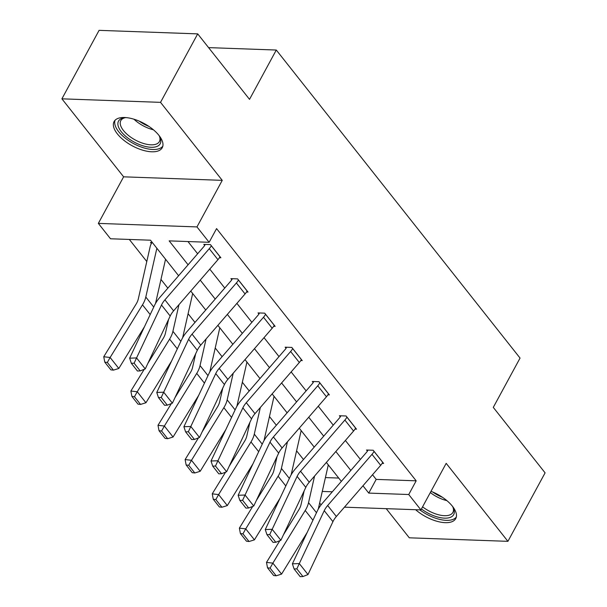 <?xml version="1.0" encoding="UTF-8"?>
<svg xmlns="http://www.w3.org/2000/svg" width="607" height="607" viewBox="0 0 607 607"><rect width="100%" height="100%" fill="white"/><g stroke="black" fill="none" stroke-linecap="round" stroke-linejoin="round"><path stroke-width="0.91" d="M117.371 133.904A27.398 12.633 -151.5 0 0 142.273 150.058A27.398 12.633 -151.5 0 0 162.244 147.721A27.398 12.633 -151.5 0 0 158.958 135.391A27.398 12.633 -151.5 0 0 134.056 119.238A27.398 12.633 -151.5 0 0 114.086 121.575A27.398 12.633 -151.5 0 0 117.371 133.904M415.62 509.713A27.398 12.633 -151.5 0 0 455.736 518.59A27.398 12.633 -151.5 0 0 452.443 506.261A27.398 12.633 -151.5 0 0 431 491.313M178.61 275.73L150.498 240.205L110.512 238.771L98.342 223.391L196.964 226.919L209.134 242.299L169.156 240.873L188.087 264.796M123.623 176.827L222.245 180.355L160.529 102.355L197.707 33.878L99.085 30.35L61.906 98.827L123.623 176.827L98.342 223.391M386.227 508.666L409.293 537.81L507.915 541.338L446.191 463.338L420.909 509.903L344.435 507.171M321.088 504.865L319.646 503.044M129.321 239.446L146.795 261.526M160.969 279.44L167.858 288.143M188.094 313.72L194.976 322.416M215.219 347.993L222.101 356.688M242.345 382.266L249.227 390.969M269.462 416.539L276.352 425.241M296.588 450.819L303.477 459.514M160.529 102.355L61.906 98.827M197.707 33.878L249.523 99.351L276.291 50.04L520.055 358.077L493.286 407.38L545.094 472.853L507.915 541.338M276.291 50.04L208.588 47.619M325.413 477.588L338.729 478.058M152.342 242.534L150.49 242.466L151.355 243.566M372.516 474.757L376.188 479.401L416.174 480.827L216.57 228.604L209.134 242.299M187.958 241.54L197.639 253.772M209.772 269.106L224.757 288.044M236.897 303.386L251.882 322.317M264.022 337.659L279.008 356.59M291.148 371.932L306.133 390.87M318.265 406.204L333.251 425.143M345.391 440.485L360.376 459.416M382.144 463.391L383.632 463.445L373.199 450.257L366.537 450.022L367.41 451.122M355.027 429.111L356.514 429.164L346.081 415.985L339.412 415.749L340.284 416.842M327.901 394.838L329.389 394.891L318.956 381.712L312.294 381.469L313.159 382.569M300.776 360.566L302.263 360.619L291.83 347.432L285.169 347.196L286.041 348.297M273.651 326.293L275.138 326.346L264.705 313.159L258.043 312.924L258.916 314.024M246.525 292.013L248.02 292.066L237.587 278.886L230.918 278.643L231.791 279.744M219.408 257.74L220.895 257.793L210.462 244.613L203.8 244.371L204.665 245.471M222.245 180.355L196.964 226.919M416.174 480.827L408.739 494.523L420.909 509.903M341.354 481.381L326.369 462.443M314.229 447.101L299.243 428.17M287.103 412.828L272.118 393.89M259.978 378.556L244.993 359.617M232.853 344.283L217.875 325.344M205.735 310.002L190.75 291.072M322.271 491.435L332.325 491.791M362.963 485.782L368.752 493.096L408.739 494.523M200.227 280.13L215.212 299.069M227.344 314.411L242.33 333.342M254.47 348.684L269.455 367.614M281.595 382.956L296.58 401.895M308.72 417.229L323.706 436.167M335.838 451.509L350.823 470.44M376.188 479.401L368.752 493.096M382.767 462.344L382.736 462.397A12.292 7.413 141.6 0 1 380.688 465.326L336.361 516.489A17.565 10.592 -38.4 0 0 332.932 521.663L307.999 574.556L299.304 563.569L296.853 568.858L294.092 568.964L300.177 576.65L302.939 576.544L296.853 568.858M367.979 450.075L367.379 451.176A3.513 2.117 -38.4 0 1 366.795 452.01L322.461 503.18A26.344 15.888 141.6 0 0 317.324 510.935L292.392 563.827L299.304 563.569L324.237 510.677A17.565 10.592 -38.4 0 1 327.666 505.51L371.992 454.339A12.292 7.413 141.6 0 0 374.041 451.411L374.071 451.358M292.392 563.827L294.092 568.964M302.939 576.544L307.999 574.556M304.153 490.896L301.057 504.554A17.565 10.592 141.6 0 1 298.849 509.766L283.469 534.782M279.835 540.693L266.488 562.401L272.862 563.129L305.222 510.502A26.344 15.888 -38.4 0 0 308.538 502.679L314.578 476.047M318.273 509.098L328.296 464.879M270.077 568.099L267.528 567.811L273.613 575.497L276.162 575.793L270.077 568.099L272.862 563.129L281.557 574.116L307.195 532.422M281.557 574.116L276.162 575.793M267.528 567.811L266.488 562.401M452.412 506.223A23.711 10.934 28.5 0 1 453.361 507.998A23.711 10.934 28.5 0 1 452.003 516.489A23.711 10.934 28.5 0 1 421.425 508.954M422.578 506.837A21.958 10.122 -151.5 0 0 451.327 514.144A21.958 10.122 -151.5 0 0 452.883 512.429A21.958 10.122 -151.5 0 0 452.921 507.118M419.832 509.865A27.224 12.557 -151.5 0 0 454.84 518.439A27.224 12.557 -151.5 0 0 456.312 517.027M158.928 135.353A23.711 10.934 28.5 0 1 159.869 137.129A23.711 10.934 28.5 0 1 148.495 147.053A23.711 10.934 28.5 0 1 121.362 131.818A23.711 10.934 28.5 0 1 124.26 117.796A23.711 10.934 28.5 0 1 126.264 117.621M125.239 117.682A21.958 10.122 -151.5 0 0 120.801 120.611A21.958 10.122 -151.5 0 0 123.441 130.49A21.958 10.122 -151.5 0 0 143.389 143.434A21.958 10.122 -151.5 0 0 159.391 141.56A21.958 10.122 -151.5 0 0 159.436 136.249M115.08 120.232A27.224 12.557 -151.5 0 0 118.699 131.719A27.224 12.557 -151.5 0 0 142.622 147.509A27.224 12.557 -151.5 0 0 162.828 146.158M355.641 428.072L355.611 428.125A12.292 7.413 141.6 0 1 353.562 431.046L309.236 482.216A17.565 10.592 -38.4 0 0 305.807 487.383L280.874 540.283L272.179 529.296L269.728 534.585L266.966 534.684L273.051 542.377L275.813 542.271L269.728 534.585M340.853 415.795L340.254 416.903A3.513 2.117 -38.4 0 1 339.67 417.737L295.336 468.908A26.344 15.888 141.6 0 0 290.199 476.654L265.267 529.554L272.179 529.296L297.111 476.404A17.565 10.592 -38.4 0 1 300.541 471.229L344.875 420.059A12.292 7.413 141.6 0 0 346.916 417.138L346.946 417.085M265.267 529.554L266.966 534.684M275.813 542.271L280.874 540.283M328.516 393.791L328.486 393.844A12.292 7.413 141.6 0 1 326.445 396.773L282.111 447.943A17.565 10.592 -38.4 0 0 278.681 453.11L253.749 506.01L245.053 495.024L242.61 500.305L239.841 500.411L245.926 508.097L248.695 507.998L242.61 500.305M313.728 381.522L313.129 382.622A3.513 2.117 -38.4 0 1 312.544 383.457L268.218 434.627A26.344 15.888 141.6 0 0 263.074 442.382L238.141 495.282L245.053 495.024L269.994 442.124A17.565 10.592 -38.4 0 1 273.416 436.957L317.749 385.786A12.292 7.413 141.6 0 0 319.798 382.865L319.828 382.805M238.141 495.282L239.841 500.411M248.695 507.998L253.749 506.01M277.027 456.623L273.932 470.281A17.565 10.592 141.6 0 1 271.724 475.493L256.344 500.509M252.709 506.42L239.363 528.128L245.736 528.856L278.105 476.222A26.344 15.888 -38.4 0 0 281.413 468.407L287.452 441.775M291.148 474.826L301.171 430.606M242.952 533.826L240.402 533.538L246.488 541.224L249.037 541.52L242.952 533.826L245.736 528.856L254.432 539.843L280.07 498.15M254.432 539.843L249.037 541.52M240.402 533.538L239.363 528.128M249.909 422.343L246.806 436.008A17.565 10.592 141.6 0 1 244.598 441.221L229.218 466.229M225.584 472.14L212.238 493.848L218.619 494.584L250.979 441.949A26.344 15.888 -38.4 0 0 254.295 434.134L260.335 407.502M264.022 440.545L274.045 396.333M215.826 499.553L213.277 499.258L219.362 506.951L221.912 507.24L215.826 499.553L218.619 494.584L227.306 505.57L252.944 463.869M227.306 505.57L221.912 507.24M213.277 499.258L212.238 493.848M301.398 359.519L301.368 359.572A12.292 7.413 141.6 0 1 299.319 362.5L254.986 413.671A17.565 10.592 -38.4 0 0 251.564 418.838L226.623 471.73L217.936 460.751L215.485 466.032L212.716 466.138L218.801 473.824L221.57 473.726L215.485 466.032M286.603 347.25L286.011 348.35A3.513 2.117 -38.4 0 1 285.427 349.184L241.093 400.354A26.344 15.888 141.6 0 0 235.956 408.109L211.016 461.001L217.936 460.751L242.868 407.851A17.565 10.592 -38.4 0 1 246.29 402.684L290.624 351.514A12.292 7.413 141.6 0 0 292.673 348.585L292.703 348.532M211.016 461.001L212.716 466.138M221.57 473.726L226.623 471.73M274.273 325.246L274.243 325.299A12.292 7.413 141.6 0 1 272.194 328.228L227.86 379.39A17.565 10.592 -38.4 0 0 224.438 384.565L199.506 437.457L190.81 426.471L188.36 431.759L185.598 431.858L191.683 439.551L194.445 439.445L188.36 431.759M259.485 312.977L258.885 314.077A3.513 2.117 -38.4 0 1 258.301 314.912L213.968 366.082A26.344 15.888 141.6 0 0 208.831 373.836L183.898 426.729L190.81 426.471L215.743 373.578A17.565 10.592 -38.4 0 1 219.173 368.411L263.499 317.241A12.292 7.413 141.6 0 0 265.547 314.312L265.578 314.259M183.898 426.729L185.598 431.858M194.445 439.445L199.506 437.457M247.148 290.965L247.117 291.026A12.292 7.413 141.6 0 1 245.069 293.947L200.742 345.117A17.565 10.592 -38.4 0 0 197.313 350.285L172.38 403.185L163.685 392.198L161.234 397.486L158.473 397.585L164.558 405.279L167.32 405.173L161.234 397.486M232.36 278.696L231.76 279.797A3.513 2.117 -38.4 0 1 231.176 280.639L186.842 331.809A26.344 15.888 141.6 0 0 181.705 339.556L156.773 392.456L163.685 392.198L188.618 339.305A17.565 10.592 -38.4 0 1 192.047 334.131L236.381 282.961A12.292 7.413 141.6 0 0 238.422 280.039L238.452 279.986M156.773 392.456L158.473 397.585M167.32 405.173L172.38 403.185M222.784 388.07L219.688 401.735A17.565 10.592 141.6 0 1 217.473 406.94L202.093 431.956M198.459 437.867L185.112 459.575L191.493 460.303L223.854 407.676A26.344 15.888 -38.4 0 0 227.17 399.861L233.209 373.222M236.897 406.273L246.928 362.053M188.701 465.281L186.152 464.985L192.237 472.678L194.794 472.967L188.701 465.281L191.493 460.303L200.189 471.29L225.827 429.597M200.189 471.29L194.794 472.967M186.152 464.985L185.112 459.575M195.659 353.798L192.563 367.455A17.565 10.592 141.6 0 1 190.355 372.668L174.975 397.684M171.341 403.594L157.995 425.302L164.368 426.031L196.729 373.404A26.344 15.888 -38.4 0 0 200.044 365.581L206.084 338.949M209.779 372L219.802 327.78M161.583 431L159.026 430.712L165.119 438.398L167.669 438.694L161.583 431L164.368 426.031L173.063 437.017L198.701 395.324M173.063 437.017L167.669 438.694M159.026 430.712L157.995 425.302M168.534 319.517L165.438 333.182A17.565 10.592 141.6 0 1 163.23 338.395L147.85 363.411M144.216 369.322L130.869 391.029L137.243 391.758L169.611 339.123A26.344 15.888 -38.4 0 0 172.919 331.308L178.959 304.676M182.654 337.727L192.677 293.507M134.458 396.728L131.909 396.439L137.994 404.125L140.543 404.421L134.458 396.728L137.243 391.758L145.938 402.744L171.576 361.051M145.938 402.744L140.543 404.421M131.909 396.439L130.869 391.029M151.925 242.519L151.325 243.619A12.292 7.413 -38.4 0 0 150.179 246.579L138.313 298.91A17.565 10.592 141.6 0 1 136.105 304.122L103.744 356.749L110.125 357.485L142.486 304.851A26.344 15.888 -38.4 0 0 145.801 297.035L156.864 248.248M155.529 303.447L165.552 259.235M107.333 362.455L104.783 362.159L110.869 369.853L113.418 370.141L107.333 362.455L110.125 357.485L118.813 368.472L144.451 326.771M118.813 368.472L113.418 370.141M104.783 362.159L103.744 356.749M220.022 256.693L219.992 256.746A12.292 7.413 141.6 0 1 217.951 259.675L173.617 310.845A17.565 10.592 -38.4 0 0 170.188 316.012L145.255 368.912L136.56 357.925L134.117 363.206L131.347 363.312L137.432 370.998L140.202 370.9L134.117 363.206M205.234 244.424L204.635 245.524A3.513 2.117 -38.4 0 1 204.051 246.359L159.724 297.529A26.344 15.888 141.6 0 0 154.58 305.283L129.648 358.183L136.56 357.925L161.5 305.025A17.565 10.592 -38.4 0 1 164.922 299.858L209.256 248.688A12.292 7.413 141.6 0 0 211.304 245.767L211.335 245.706M129.648 358.183L131.347 363.312M140.202 370.9L145.255 368.912M382.736 462.397L374.041 451.411M336.361 516.489L327.666 505.51M332.932 521.663L324.237 510.677M380.688 465.326L371.992 454.339M305.222 510.502L312.931 520.245M308.538 502.679L316.482 512.718M446.919 500.654A21.958 10.122 28.5 0 1 430.325 492.565M432.715 492.011A21.237 9.795 -151.5 0 0 442.404 497.27M153.427 129.784A21.958 10.122 28.5 0 1 133.927 119.2M139.223 121.142A21.237 9.795 -151.5 0 0 148.912 126.4M355.611 428.125L346.916 417.138M309.236 482.216L300.541 471.229M305.807 487.383L297.111 476.404M353.562 431.046L344.875 420.059M328.486 393.844L319.798 382.865M282.111 447.943L273.416 436.957M278.681 453.11L269.994 442.124M326.445 396.773L317.749 385.786M278.105 476.222L285.814 485.964M281.413 468.407L289.357 478.445M250.979 441.949L258.688 451.691M254.295 434.134L262.232 444.165M301.368 359.572L292.673 348.585M254.986 413.671L246.29 402.684M251.564 418.838L242.868 407.851M299.319 362.5L290.624 351.514M274.243 325.299L265.547 314.312M227.86 379.39L219.173 368.411M224.438 384.565L215.743 373.578M272.194 328.228L263.499 317.241M247.117 291.026L238.422 280.039M200.742 345.117L192.047 334.131M197.313 350.285L188.618 339.305M245.069 293.947L236.381 282.961M223.854 407.676L231.563 417.419M227.17 399.861L235.114 409.892M196.729 373.404L204.438 383.146M200.044 365.581L207.989 375.619M169.611 339.123L177.32 348.866M172.919 331.308L180.863 341.346M142.486 304.851L150.195 314.593M145.801 297.035L153.738 307.066M219.992 256.746L211.304 245.767M173.617 310.845L164.922 299.858M170.188 316.012L161.5 305.025M217.951 259.675L209.256 248.688"/></g></svg>
